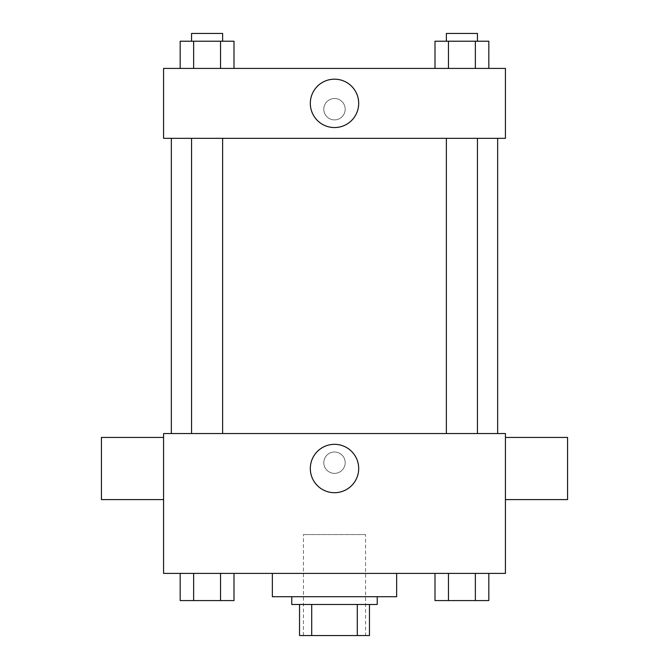 <?xml version="1.0" encoding="UTF-8"?>
<svg xmlns="http://www.w3.org/2000/svg" width="669" height="669" viewBox="0 0 669 669"><rect width="100%" height="100%" fill="white"/><g stroke="black" fill="none" stroke-linecap="round" stroke-linejoin="round"><path stroke-width="0.5" stroke-dasharray="3.35 2.51" d="M365.575 534.556L303.425 534.556L365.575 534.556L365.575 635.55L303.425 635.55L365.575 635.55M311.704 635.55L299.536 635.55L299.536 604.475L311.704 604.475L311.704 635.55L369.464 635.55M357.296 604.475L311.704 604.475L357.296 604.475L357.296 635.55M311.704 604.475L299.536 604.475M291.768 604.475L377.232 604.475M334.5 596.706L291.768 596.706L334.5 596.706M396.65 596.706L272.35 596.706M396.65 573.4L272.35 573.4L396.65 573.4M180.178 573.4L180.178 600.586L193.634 600.586L180.178 600.586L193.634 600.586L193.634 573.4L220.544 573.4L180.178 573.4L233.999 573.4L193.634 573.4L193.634 600.586L233.999 600.586L220.544 600.586L233.999 600.586L233.999 573.4L220.544 573.4L233.999 573.4L220.544 573.4L220.544 600.586L193.634 600.586L220.544 600.586L220.544 573.4L233.999 573.4L193.634 573.4L233.999 573.4M163.579 573.4L505.421 573.4L505.421 433.554L163.579 433.554L163.579 573.4M435.001 573.4L435.001 600.586L448.456 600.586L435.001 600.586L448.456 600.586L448.456 573.4L475.366 573.4L435.001 573.4L488.822 573.4L448.456 573.4L448.456 600.586L488.822 600.586L475.366 600.586L488.822 600.586L488.822 573.4L475.366 573.4L488.822 573.4L475.366 573.4L475.366 600.586L448.456 600.586L475.366 600.586L475.366 573.4L488.822 573.4L448.456 573.4L488.822 573.4M345.179 462.689A10.679 10.679 0 0 0 329.156 453.431A10.679 10.679 0 0 0 329.156 471.938A10.679 10.679 0 0 0 345.179 462.689A10.679 10.679 0 0 0 329.156 453.431A10.679 10.679 0 0 0 329.156 471.938A10.679 10.679 0 0 0 345.179 462.689M497.652 433.554L171.348 433.554L497.652 433.554M222.626 433.554L191.551 433.554L222.626 433.554L191.551 433.554L222.626 433.554L222.626 138.332L191.551 138.332L222.626 138.332M477.449 433.554L446.374 433.554L477.449 433.554L446.374 433.554L477.449 433.554L477.449 138.332L446.374 138.332L477.449 138.332M163.579 499.592L163.579 437.442L163.579 499.592M505.421 437.442L505.421 499.592L505.421 437.442M567.571 437.442L567.571 499.592M101.429 499.592L101.429 437.442M358.693 468.517A24.193 24.193 0 0 1 322.408 489.465A24.193 24.193 0 0 1 322.408 447.569A24.193 24.193 0 0 1 358.693 468.517M497.652 138.332L171.348 138.332L497.652 138.332M163.579 138.332L505.421 138.332L505.421 68.414L163.579 68.414L163.579 138.332M345.179 109.198A10.679 10.679 0 0 0 329.156 99.949A10.679 10.679 0 0 0 329.156 118.455A10.679 10.679 0 0 0 345.179 109.198A10.679 10.679 0 0 0 329.156 99.949A10.679 10.679 0 0 0 329.156 118.455A10.679 10.679 0 0 0 345.179 109.198M180.178 68.414L180.178 41.219L193.634 41.219L193.634 68.414L180.178 68.414L233.999 68.414L180.178 68.414L233.999 68.414L180.178 68.414L233.999 68.414L180.178 68.414L193.634 68.414L193.634 41.219L233.999 41.219L220.544 41.219L220.544 68.414L220.544 41.219L180.178 41.219L233.999 41.219L233.999 68.414M435.001 68.414L435.001 41.219L448.456 41.219L448.456 68.414L435.001 68.414L488.822 68.414L435.001 68.414L488.822 68.414L435.001 68.414L488.822 68.414L435.001 68.414L448.456 68.414L448.456 41.219L488.822 41.219L475.366 41.219L475.366 68.414L475.366 41.219L435.001 41.219L488.822 41.219L488.822 68.414M163.579 119.885L163.587 98.519L163.579 119.885M505.421 98.519L505.413 119.885L505.421 98.519M358.693 103.369A24.193 24.193 0 0 1 322.408 124.317A24.193 24.193 0 0 1 322.408 82.421A24.193 24.193 0 0 1 358.693 103.369M477.449 41.219L446.374 41.219L477.449 41.219L446.374 41.219L477.449 41.219L477.449 33.45L446.374 33.45L477.449 33.45L446.374 33.45L446.374 41.219M222.626 41.219L191.551 41.219L222.626 41.219L191.551 41.219L222.626 41.219L222.626 33.45L191.551 33.45L222.626 33.45L191.551 33.45L191.551 41.219M475.366 41.219L475.366 68.414M448.456 41.219L448.456 68.414M220.544 41.219L220.544 68.414M193.634 41.219L193.634 68.414M477.449 600.586L446.374 600.586M222.626 600.586L191.551 600.586M475.366 573.4L475.366 600.586M448.456 573.4L448.456 600.586M220.544 573.4L220.544 600.586M193.634 573.4L193.634 600.586M303.425 635.55L303.425 534.556M191.551 138.332L191.551 433.554M446.374 138.332L446.374 433.554"/><path stroke-width="1" d="M357.296 604.475L357.296 635.55L299.536 635.55L299.536 604.475M357.296 635.55L369.464 635.55L369.464 604.475L369.464 635.55M377.232 596.706L377.232 604.475L291.768 604.475L291.768 596.706M311.704 604.475L311.704 635.55M272.35 573.4L272.35 596.706L396.65 596.706L396.65 573.4M505.421 573.4L163.579 573.4L163.579 433.554L505.421 433.554L505.421 573.4M358.693 468.517A24.193 24.193 0 0 1 322.408 489.465A24.193 24.193 0 0 1 322.408 447.569A24.193 24.193 0 0 1 358.693 468.517M505.421 499.592L567.571 499.592L567.571 437.442L505.421 437.442M163.579 437.442L101.429 437.442L101.429 499.592L163.579 499.592M497.652 138.332L497.652 433.554M446.374 433.554L446.374 138.332M222.626 138.332L222.626 433.554M505.421 138.332L163.579 138.332L163.579 68.414L505.421 68.414L505.421 138.332M358.693 103.369A24.193 24.193 0 0 1 322.408 124.317A24.193 24.193 0 0 1 322.408 82.421A24.193 24.193 0 0 1 358.693 103.369M488.822 68.414L488.822 41.219L435.001 41.219L435.001 68.414M475.366 41.219L475.366 68.414M448.456 41.219L448.456 68.414M446.374 41.219L446.374 33.45L477.449 33.45L477.449 41.219M233.999 68.414L233.999 41.219L180.178 41.219L180.178 68.414M220.544 41.219L220.544 68.414M193.634 41.219L193.634 68.414M191.551 41.219L191.551 33.45L222.626 33.45L222.626 41.219M488.822 573.4L488.822 600.586L435.001 600.586L435.001 573.4M475.366 573.4L475.366 600.586M448.456 573.4L448.456 600.586M477.449 600.586L446.374 600.586M233.999 573.4L233.999 600.586L180.178 600.586L180.178 573.4M220.544 573.4L220.544 600.586M193.634 573.4L193.634 600.586M222.626 600.586L191.551 600.586M171.348 138.332L171.348 433.554M477.449 433.554L477.449 138.332M191.551 138.332L191.551 433.554"/></g></svg>
